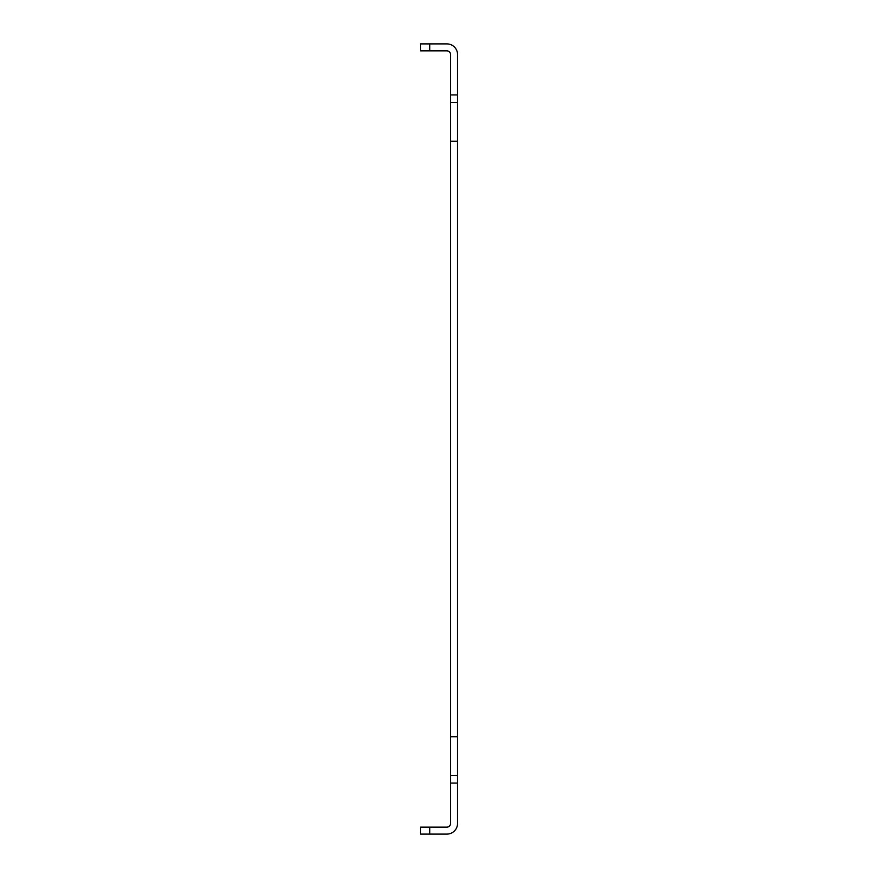 <?xml version="1.0" encoding="UTF-8"?>
<svg xmlns="http://www.w3.org/2000/svg" width="878" height="878" viewBox="0 0 878 878"><rect width="100%" height="100%" fill="white"/><g stroke="black" fill="none" stroke-linecap="round" stroke-linejoin="round"><path stroke-width="1.32" d="M457.548 94.912L457.548 54.568A10.668 10.668 0 0 0 446.88 43.9L420.452 43.9L420.452 50.858L446.88 50.858A3.71 3.71 0 0 1 450.59 54.568L450.59 141.281L457.548 141.281L457.548 94.912L450.59 94.912M429.726 834.1L429.726 827.142L420.452 827.142L420.452 834.1L446.88 834.1A10.668 10.668 0 0 0 457.548 823.432L457.548 141.281M429.726 827.142L446.88 827.142A3.71 3.71 0 0 0 450.59 823.432L450.59 783.088L457.548 783.088M457.548 736.719L450.59 736.719L450.59 783.088M450.59 736.719L450.59 141.281M429.726 50.858L429.726 43.9M450.59 102.572L457.548 102.572M457.548 775.428L450.59 775.428"/></g></svg>
